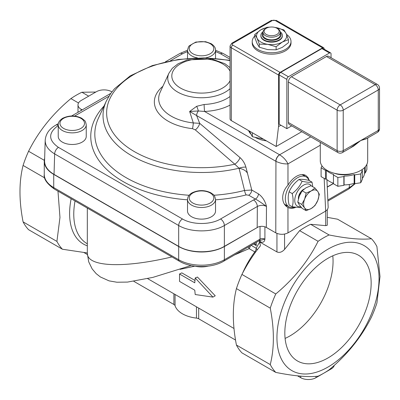 <?xml version="1.0" encoding="UTF-8"?>
<svg xmlns="http://www.w3.org/2000/svg" width="400" height="400" viewBox="0 0 400 400"><rect width="100%" height="100%" fill="white"/><g stroke="black" fill="none" stroke-linecap="round" stroke-linejoin="round"><path stroke-width="0.6" d="M371.155 283.19A61.04 35.245 -60 0 1 344.51 344.62A61.04 35.245 -60 0 1 297.47 360.975A61.04 35.245 -60 0 1 297.47 290.49A61.04 35.245 -60 0 1 358.51 255.245A61.04 35.245 -60 0 1 371.155 283.19M285.095 338.42A61.04 35.245 120 0 0 333.06 261.2A61.04 35.245 120 0 0 332.795 255.805M286.5 34.385A19.395 11.195 180 0 1 291.005 41.56A19.395 11.195 180 0 1 285.325 49.475A19.395 11.195 180 0 1 264.19 51.905A19.395 11.195 180 0 1 252.22 41.56A19.395 11.195 180 0 1 254.79 35.99M291.005 41.56L291.005 42.965A19.395 11.195 180 0 1 285.325 50.885A19.395 11.195 180 0 1 264.19 53.31A19.395 11.195 180 0 1 252.22 42.965L252.22 41.56M282.28 42.085A15.085 8.71 0 0 0 286.185 33.675A15.085 8.71 0 0 0 275.52 27.515A15.085 8.71 0 0 0 274.86 27.425L283.93 29.92L286.185 33.675L288.435 39.63L282.28 42.085L276.12 46.74L267.71 44.34A15.085 8.71 0 0 0 282.28 42.085M268.365 27.425A15.085 8.71 0 0 0 260.95 29.77A15.085 8.71 0 0 0 257.045 38.185A15.085 8.71 0 0 0 267.71 44.34L259.3 44.14L257.045 38.185L254.79 34.425L260.95 29.77L267.105 27.315L269.545 27.165M260.845 35.71A10.775 6.22 0 0 0 260.84 35.93A10.775 6.22 0 0 0 267.49 41.675A10.775 6.22 0 0 0 279.23 40.325A10.775 6.22 0 0 0 282.39 35.93A10.775 6.22 0 0 0 282.38 35.71M254.79 34.425L254.79 37.505L257.045 43.46L259.3 47.215L267.71 49.62L276.12 49.82L282.28 47.365L288.435 42.71L288.435 39.63M259.3 44.14L259.3 47.215M276.12 46.74L276.12 49.82M263.04 31.725A10.775 6.22 0 0 0 260.84 35.495A10.775 6.22 0 0 0 271.615 41.715A10.775 6.22 0 0 0 282.39 35.495A10.775 6.22 0 0 0 280.19 31.725M362.36 178.29A20.47 11.82 -0 0 0 364.46 173.13L364.46 167.66M362.535 169.28A20.47 11.82 -0 0 1 361.765 170.14L362.36 170.485L362.36 179.28L360.75 182.75L354.74 183.68L354.145 183.335L354.145 174.54A20.47 11.82 -0 0 1 344.08 176.095L343.865 176.565L337.855 177.495L333.455 174.955L333.675 174.485A20.47 11.82 -0 0 1 326.305 170.235L325.49 170.36L321.095 167.82L322 165.865M344.08 176.095L344.08 184.895A20.47 11.82 -0 0 0 354.145 183.335M344.08 184.895L343.865 185.365L337.855 186.295L333.455 183.755L333.455 174.955M326.305 170.235L326.305 179.03A20.47 11.82 -0 0 0 333.455 183.21M326.305 179.03L325.49 179.155L321.095 176.615L321.095 167.82M366.885 164.3L366.885 169.535L365.275 173L364.46 173.13M365.275 173L365.275 166.78M325.49 179.155L325.49 170.36M343.865 185.365L343.865 176.565M337.855 186.295L337.855 177.495M354.74 183.68L354.74 174.885L354.145 174.54M362.36 170.485L360.75 173.955L354.74 174.885M360.75 182.75L360.75 173.955M334.265 173.24A18.315 10.575 -0 0 0 353.71 173.24M366.095 138.895L360.75 140.525L366.9 138.43M350.075 148.145L360.75 140.525L353.665 146.075M320.285 142.375L320.285 160.76A23.705 13.685 -0 0 0 346.67 174.355A23.705 13.685 -0 0 0 367.69 160.76L367.69 137.975M366.005 138.95L377.38 132.38A4.31 2.49 -120 0 0 378.27 130.41L343.225 150.64L343.225 110.175A4.31 2.49 180 0 1 337.13 110.175L337.13 150.64A4.31 2.49 120 0 0 338.025 152.615L289.265 124.465A4.31 2.49 -60 0 1 288.375 122.49L288.375 82.025A4.31 2.49 -60 0 1 291.42 76.745L326.465 56.515A4.31 2.49 -60 0 1 328.62 56.3L377.38 84.45A4.31 2.49 120 0 0 375.225 84.665L340.18 104.895A4.31 2.49 60 0 1 343.225 110.175L378.27 89.94A4.31 2.49 -120 0 0 375.225 84.665L326.465 56.515M215.53 211.035A14.005 8.085 180 0 1 206.885 218.51A14.005 8.085 180 0 1 191.62 216.755A14.005 8.085 180 0 1 187.515 211.035L187.515 199.425A14.005 8.085 0 0 0 191.62 205.145A14.005 8.085 0 0 0 206.885 206.895A14.005 8.085 0 0 0 215.53 199.425L215.53 211.035M82.14 142.11A14.005 8.085 180 0 1 66.875 143.865A14.005 8.085 180 0 1 58.23 136.39L58.23 124.78A14.005 8.085 0 0 0 72.235 132.865A14.005 8.085 0 0 0 86.24 124.78L86.24 136.39A14.005 8.085 180 0 1 82.14 142.11M301.78 131.69L276.15 146.49L278.545 126.59L280.915 125.225M231.31 120.6L231.31 47.76A4.31 2.49 0 0 1 230.05 46L230.05 118.84A4.31 2.49 0 0 0 231.31 120.6L276.15 146.49M322.58 47.85L280.07 72.39L232.835 45.12A2.155 1.245 180 0 1 232.835 43.36L272.3 20.58A2.155 1.245 180 0 1 275.345 20.58L322.58 47.85A2.155 1.245 -60 0 1 323.66 47.74A2.155 1.245 -60 0 1 324.105 48.73L324.105 49.145M291.685 125.86L286.85 128.65L286.85 79.385A2.155 1.245 -60 0 1 288.375 76.745L329.515 52.995A2.155 1.245 -60 0 1 330.59 52.89A2.155 1.245 -60 0 1 331.04 53.875L331.04 57.695M286.85 128.65L279.23 124.25L279.23 74.985A2.155 1.245 -60 0 1 280.755 72.35L321.895 48.595A2.155 1.245 -60 0 1 322.975 48.49L330.59 52.89M278.545 126.59L278.545 75.03A2.155 1.245 -60 0 1 280.07 72.39M266.45 140.885A23.595 13.625 180 0 1 255.34 137.46M250.95 134.175A23.595 13.625 180 0 1 248.59 130.575M265.52 28.715L265.52 28.715A8.62 4.975 0 0 0 262.995 32.235A8.62 4.975 0 0 0 271.615 37.21A8.62 4.975 0 0 0 280.235 32.235A8.62 4.975 0 0 0 277.71 28.715L276.945 28.275A7.54 4.355 180 0 1 276.945 34.435A7.54 4.355 180 0 1 266.28 34.435A7.54 4.355 180 0 1 266.28 28.275L265.52 28.715L266.28 28.275A7.54 4.355 180 0 1 276.945 28.275M262.995 32.235L262.995 34.875A8.62 4.975 0 0 0 271.615 39.85A8.62 4.975 0 0 0 280.235 34.875L280.235 32.235M280.235 32.625A9.46 5.46 180 0 1 271.615 40.335A9.46 5.46 180 0 1 262.995 32.625M249.355 131.02L252.35 136.685L263.515 139.195M252.35 132.745L252.35 136.685M311.335 185.915A12.5 7.215 120 0 0 296.855 192.65A12.5 7.215 120 0 0 300.68 206.65M304.095 189.055A7.375 4.26 120 0 0 303.61 189.31A7.375 4.26 120 0 0 298.415 198.85M301.61 207.74L292.205 206.785C293.4 203.07 293.4 198.67 292.205 193.58C296.7 190.16 300 186.055 302.11 181.26C306.605 182.245 309.905 182.54 312.015 182.145L312.77 186.745M312.015 182.145L308.92 180.36C304.43 179.375 301.125 179.08 299.015 179.475C294.525 182.89 291.22 187 289.115 191.795C287.92 195.51 287.92 199.91 289.115 205L292.205 206.785M292.205 193.58L289.115 191.795M302.11 181.26L299.015 179.475M308.97 180.39A17.24 9.955 120 0 0 306.135 176.885A17.24 9.955 120 0 0 292.85 181.5A17.24 9.955 120 0 0 285.325 198.85A17.24 9.955 120 0 0 288.895 206.74A17.24 9.955 120 0 0 294.4 207.22M314.95 188L310.975 185.705L305.895 187.855L302.18 190.785L299.3 196.06L297.78 202.125L299.3 204.86L302.18 208.38L306.15 210.675L304.63 207.94L301.75 204.415L304.63 199.14A10.775 6.22 120 0 0 304.63 207.94A10.775 6.22 120 0 0 311.23 208.525A10.775 6.22 120 0 0 317.825 200.32A10.775 6.22 120 0 0 317.825 191.52A10.775 6.22 120 0 0 311.23 190.935A10.775 6.22 120 0 0 304.63 199.14L306.15 193.08L311.23 190.935L314.95 188L317.825 191.52L319.345 194.26L317.825 200.32L314.95 205.595L311.23 208.525L306.15 210.675M306.15 193.08L302.18 190.785M301.75 204.415L297.78 202.125M303.74 174.68A18.315 10.575 -60 0 1 304.66 176.03M287.42 205.89A18.315 10.575 -60 0 1 285.915 205.79M258.845 240.92L260.19 241.695C262.93 242.94 264.5 242.09 264.91 239.14A3.45 1.99 0 0 0 260.035 239.14L224.38 259.725A32.32 18.66 180 0 1 178.67 259.725L53.725 187.59L53.725 174.395L178.67 246.53A32.32 18.66 180 0 0 224.38 246.53L258.53 226.815C261.36 226.005 263.955 226.205 266.325 227.41L275.785 232.87C279.845 234.79 283.905 234.79 287.97 232.87L325.66 211.11L327.57 209.435L328.18 207.46L326.92 179.6M295.555 207.42C292.645 208.625 290.115 208.635 287.97 207.45C280.955 203.78 280.885 192.82 287.97 185.155C290.39 181.195 293.245 178.24 296.53 176.29C300.085 174.305 303.17 174.02 305.79 175.44L308.005 177.51L309.385 180.625M287.97 232.87L287.95 207.44M258.45 193.89L251.755 190.025A4.31 2.49 -60 0 1 248.71 195.21L255.405 199.075L253.53 199.955A5.385 3.11 60 0 1 257.34 206.475C260.385 204.97 263.435 204.955 266.48 206.435C265.155 200.99 262.48 196.805 258.45 193.89A4.31 2.49 -60 0 1 255.405 199.075C257.325 199.99 261.02 202.445 266.48 206.435L266.325 227.41M258.53 226.815L224.375 246.35C212.415 253.55 190.63 253.55 178.67 246.35L54.035 174.395C47.725 170.625 44.57 166.115 44.575 160.875L45.195 140.38C45.2 145.61 48.355 150.12 54.655 153.905L178.67 225.51C190.63 232.665 212.415 232.665 224.375 225.51L257.34 206.475L257.185 227.41M275.94 161.34C279.99 163.265 284 164.115 287.97 163.89C286.205 160.23 283.43 157.205 279.65 154.805A5.385 3.03 118.8 0 0 275.94 161.34L275.785 232.87M333.455 183.375L327.25 186.955M230.05 96.485A36.16 20.88 180 0 1 204.12 104.48A6.465 0.38 -92.4 0 0 204.555 111.45A42.235 24.385 0 0 0 230.05 105.11M196.665 106.305L189.64 111.47L198.35 110.97A6.465 1.405 67.5 0 0 196.665 106.305L204.12 104.48M198.35 110.97L204.555 111.45L279.59 154.77A5.385 3.11 120 0 0 275.785 161.255L196.615 115.545A5.385 3.11 120 0 1 198.35 110.97M162.87 86.325A47.175 27.235 0 0 0 192.48 128.665A6.465 1.01 96.4 0 0 193.31 122.94L189.64 111.47L196.615 115.545M192.48 128.665L195.335 129.905A6.465 3.06 128.1 0 0 199.68 123.325L193.31 122.94A42.85 24.74 180 0 1 171.225 116.155A42.85 24.74 180 0 1 160.115 92.295L168.905 73.245A33.755 19.49 0 0 0 177.655 92.045A33.755 19.49 0 0 0 230.05 88.685M195.335 129.905L234.805 164.21A6.465 2.71 131.5 0 0 239.99 157.58L199.68 123.325L196.61 115.535M245.905 167.155A6.465 2.055 -14.4 0 0 239.025 168.215C243.63 169.21 246.465 170.97 247.53 173.495L245.905 167.155C244.81 163.325 242.84 160.135 239.99 157.58M197.025 58.185A94.89 54.785 180 0 0 108.58 123.95A94.89 54.785 180 0 0 234.805 164.21L239.025 168.215L244.565 190.45A4.31 1.42 -104.3 0 0 246.2 194.905L248.71 195.21M247.53 173.495L251.755 190.025L244.565 190.45A106.71 61.61 180 0 1 213.935 195.265M45.235 139.69L45.195 140.355M379.035 278.64A72.185 41.675 120 0 0 302.47 271.8A72.185 41.675 120 0 0 302.47 373.89A72.185 41.675 120 0 0 379.035 278.64M196.455 306.815L196.455 318.105A26.935 15.55 180 0 1 175.07 305.76L175.07 294.47M173.885 293.785L173.885 304.47A4.31 2.49 180 0 1 175.07 305.76M173.885 304.47L133.815 281.335M87.355 254.51L84.13 252.65M334.28 365.3A10.775 6.22 180 0 1 331.21 368.91L315.975 377.705A10.775 6.22 180 0 1 300.735 377.705L297.475 375.825M235.56 340.075L198.69 318.79L198.69 308.105M196.455 318.105A4.31 2.49 180 0 1 198.69 318.79M194.88 266.14A17.24 9.955 0 0 0 208.165 266.14M327.26 187.135L333.455 183.555M111.93 91.88L111.625 91.705A10.775 6.22 180 0 0 96.39 91.705L81.15 100.5A10.775 6.22 180 0 0 77.995 104.9L77.995 112.3M81.15 110.475L81.15 109.3A10.775 6.22 180 0 1 77.995 104.9M81.15 109.3L82.175 109.885M53.725 174.395A32.32 18.66 180 0 1 44.26 161.2A32.32 18.66 180 0 1 44.65 158.295M260.19 241.695A3.23 1.865 120 0 0 259.785 240.43M264.91 226.79L264.91 239.14L259.465 240.555M236.43 288.605A82.96 47.9 -60 0 1 241.93 274.43C247.4 263.81 253.43 254.44 260.015 246.325L260.435 245.71L259.66 241.955L276.945 251.935C279.485 252.985 282.025 252.14 284.565 249.4L299.635 230.65L318.09 241.305C308.115 261.245 294.005 278.8 275.765 293.965A82.96 47.9 120 0 0 270.26 308.14L236.43 288.605C232.295 305.035 232.295 323.845 236.43 345.045L270.26 364.58A82.96 47.9 120 0 0 275.765 372.405L241.93 352.87A82.96 47.9 -60 0 1 236.43 345.045M254.61 243.365L256.265 245.585L256.265 242.41M180.035 269.345L194.9 266.145M234.695 254.865L249.13 248.63A4.31 0.775 62.5 0 0 248.405 246.95M171.925 256.925C123.14 268.54 86.69 266.885 87.32 253.08L87.32 208.08M56.915 241.405A82.96 47.9 120 0 0 62.415 249.23L28.58 229.695A82.96 47.9 -60 0 1 23.08 221.87L56.915 241.405L59.97 217.415L57.975 191.135M87.32 252.955L62.415 249.23M194.775 282.805L179.535 274.005L179.535 281.39L194.775 290.19L195.205 294.53L212.95 297.115L195.205 277.965L194.775 282.805M179.535 274.005L181.815 272.865L194.945 280.445M195.205 277.965L197.465 277.055L215.235 295.795L212.95 297.115M327.285 209.805L327.285 225.245L325.705 225.645L310.635 224.3L329.09 234.955C347.335 238.605 361.445 239.865 371.42 238.735L337.585 219.205L327.285 217.345M255.47 252.265A4.31 0.66 36.3 0 1 254.81 251.91A64.645 37.325 120 0 0 242.565 273.2M257.115 250.045A4.31 3.315 28.5 0 0 256.14 248.23L251.165 245.355M241.93 274.43L275.765 293.965M275.765 372.405C294.005 376.05 308.115 377.31 318.09 376.185A82.96 47.9 120 0 0 323.59 373.31A82.96 47.9 120 0 0 329.09 369.835C347.335 354.67 361.445 337.115 371.42 317.175A82.96 47.9 120 0 0 376.92 303L380 276.56L376.92 246.56A82.96 47.9 120 0 0 371.42 238.735M78.515 102.99L70.91 98.595C52.665 113.765 38.555 131.315 28.58 151.255L44.295 160.325M95.79 92.05L81.91 92.245L88.68 96.155M310.635 224.3A82.96 47.9 120 0 0 299.635 230.65M329.09 234.955A82.96 47.9 120 0 0 318.09 241.305M44.75 177.94L23.08 165.43A82.96 47.9 -60 0 1 28.58 151.255M70.91 98.595A82.96 47.9 -60 0 1 81.91 92.245M23.08 165.43C18.945 181.855 18.945 200.67 23.08 221.87M270.26 364.58C274.395 348.155 274.395 329.34 270.26 308.14M288.375 122.49L337.13 150.64A4.31 2.49 -0 0 0 343.225 150.64A4.31 2.49 60 0 1 342.335 152.615L353.705 146.05M379.535 88.185A4.31 2.49 180 0 1 378.27 89.94L378.27 130.41A4.31 2.49 0 0 0 379.535 128.65L379.535 88.185A4.31 4.31 0 0 0 377.38 84.45M291.42 76.745L340.18 104.895A4.31 2.49 120 0 0 337.13 110.175L288.375 82.025M192.84 203.03A12.285 7.09 180 0 1 198.345 191.165A12.285 7.09 180 0 1 213.39 199.85A12.285 7.09 180 0 1 192.84 203.03M63.55 118.36A12.285 7.09 180 0 1 84.1 121.535A12.285 7.09 180 0 1 69.055 130.22A12.285 7.09 180 0 1 63.55 118.36M205.635 57.865A14.005 8.085 0 0 0 215.53 50.135C215.67 47.85 214.185 45.68 211.07 43.63L205.59 41.69L195.875 42.045L189.255 45.81L188.475 46.87L187.515 50.135A14.005 8.085 0 0 0 197.415 57.865M210.21 43.715A12.285 7.09 180 0 1 204.705 55.575A12.285 7.09 180 0 1 189.66 46.89A12.285 7.09 180 0 1 210.21 43.715M321.895 48.595L329.515 52.995M288.375 76.745L280.755 72.35M279.23 74.985L286.85 79.385M232.835 45.12A2.155 1.245 120 0 0 231.31 47.76L278.545 75.03M272.3 20.58A2.155 1.245 -120 0 0 271.22 20.47L276.425 20.47A2.155 1.245 120 0 0 275.345 20.58M230.05 46L231.76 43.255A2.155 1.245 60 0 1 232.835 43.36M299.57 195.395A7.07 4.08 -60 0 1 300.78 192.97M215.53 51.51L220.565 53.795L230.05 59.27M170.355 60.8L182.48 53.795L187.515 51.51M74.59 116.085L108.88 96.29M253.53 199.955L220.565 218.985C210.6 224.985 192.445 224.985 182.48 218.985L58.465 147.385C48.145 140.14 48.07 132.855 58.23 125.535M104.02 106.055A110.76 63.945 0 0 0 187.515 199.825M215.53 199.825A110.76 63.945 0 0 0 246.2 194.905M310.735 136.86L279.59 154.77M324.175 178.395L325.66 211.11M287.97 185.155L287.97 163.89L320.285 145.235M230.05 80.735A29.71 17.15 180 0 1 180.515 88.075A29.71 17.15 180 0 1 186.4 61.185A29.71 17.15 180 0 1 230.05 71.16M189.115 195.265A106.71 61.61 180 0 1 98.41 118.22L106.35 101.005A98.49 56.865 0 0 0 136.565 158.38A98.49 56.865 0 0 0 239.025 168.215M206.02 58.185A94.89 54.785 180 0 1 230.05 60.66M220.565 218.985A5.385 3.11 60 0 1 224.375 225.51L224.375 246.35M182.48 218.985A5.385 3.11 120 0 0 178.67 225.51L178.67 246.35M58.465 147.385A5.385 3.11 120 0 0 54.655 153.905L54.035 174.395M58.23 125.27A5.385 3.11 -120 0 0 55.77 125.13A5.385 3.11 -120 0 0 55.755 125.14A5.385 3.11 -120 0 0 55.685 125.185M182.48 53.795A5.385 3.11 -120 0 0 179.785 53.53A5.385 3.11 -120 0 0 179.77 53.54M220.565 53.795A5.385 3.11 -60 0 1 223.26 53.53A5.385 3.11 -60 0 1 223.275 53.54M260.035 226.45L260.035 239.14A3.23 1.865 60 0 1 259.365 240.62L259.975 240.41L259.53 240.22M253.515 244L256.265 245.585M259.66 241.955L256.14 248.23A4.31 2.49 -60 0 1 254.81 251.91L249.13 248.63A4.31 2.49 120 0 0 250.38 245.805M276.945 233.43L276.945 251.935M71.15 198.745A66.8 38.565 120 0 0 87.32 245.825M87.32 243.805L87.16 243.71A64.645 37.325 -60 0 1 75.045 200.995M284.565 249.4L284.565 234.08M331.21 368.91L331.21 368.015M315.975 377.705L315.975 376.365M300.735 377.705L300.735 376.135M325.705 211.085L325.705 225.645M224.38 246.53L224.38 259.725A3.23 1.865 60 0 1 223.71 261.205L259.365 240.62M327.89 201.055L348.655 189.07A3.23 1.865 -120 0 0 349.32 187.59L327.845 199.99M349.32 184.485L349.32 187.59A32.32 18.66 180 0 0 354.59 183.595M178.67 246.53L178.67 259.725A3.23 1.865 120 0 0 179.34 261.205C191.175 268.3 211.87 268.3 223.71 261.205M44.26 174.395C43.49 178.8 46.87 183.69 54.395 189.07A3.23 1.865 120 0 1 53.725 187.59A32.32 18.66 180 0 1 44.26 174.395L44.26 161.2M282.39 35.93L282.39 35.495M260.84 35.93L260.84 35.495M377.38 132.38A4.31 4.31 0 0 0 379.535 128.65M338.025 152.615A4.31 4.31 0 0 0 342.335 152.615M215.53 199.425C214.29 193.63 212.98 194.74 210.96 192.855C204.73 189.895 198.475 189.875 192.19 192.795C189.27 194.365 187.71 196.575 187.515 199.425M86.24 124.78C85.725 122.165 85.15 120.725 84.515 120.475L81.67 118.21C75.465 115.21 69.14 115.23 62.685 118.275C59.565 120.335 58.08 122.505 58.23 124.78M187.515 50.135L187.515 58.405M215.53 50.135L215.53 58.405M231.76 43.255L271.22 20.47M276.425 20.47L323.66 47.74M284.69 204.31L288.895 206.74M302.09 174.545L306.135 176.885M230.05 67.6L224.89 63.725L211.745 58.965L187.345 59.9L178.105 63.755L172.32 68.285L168.905 73.245M230.05 60.305L204.33 57.84L178.41 59.435L152.38 65.56L130.265 75.835L114.535 88.755L110.63 93.64L106.35 101.005M45.2 140.38C45.98 131.1 52.615 127.045 55.755 125.14M55.77 125.13L58.34 123.65M71.635 115.975L110.855 93.33M165.33 61.875L179.785 53.53M179.88 53.48L187.515 50.255M215.53 50.255L223.17 53.48M223.26 53.53L230.05 57.45M87.32 253.235L88.685 261.77L92.145 268.905L96.15 273.63L100.395 276.97L109.055 280.865L116.85 282.22L127.49 282.09L152.795 277.41L191.125 265.52M234.035 328.51L147.675 278.65M54.395 189.07L179.34 261.205M355.285 183.595L348.655 189.07"/></g></svg>
